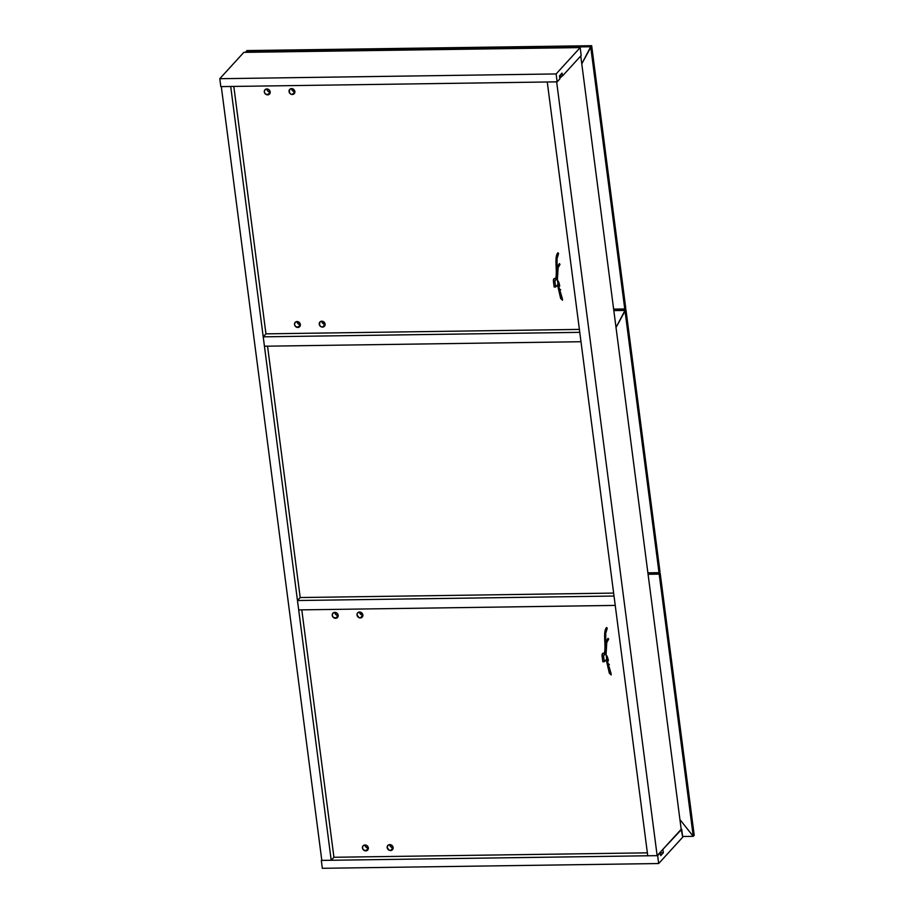 <?xml version="1.0" encoding="UTF-8"?>
<svg xmlns="http://www.w3.org/2000/svg" width="914" height="914" viewBox="0 0 914 914"><rect width="100%" height="100%" fill="white"/><g stroke="black" fill="none" stroke-linecap="round" stroke-linejoin="round"><path stroke-width="1.37" d="M561.939 76.056L559.814 78.387L561.939 76.056M556.649 81.849L547.258 81.986L556.649 81.849L657.143 855.653L681.193 829.295L580.756 55.971L681.193 829.295L657.143 855.653L647.752 855.778L657.143 855.653L556.649 81.849M647.752 855.778L547.258 81.986L647.752 855.778M220.811 86.613L557.14 81.849L559.871 78.855L557.14 81.849L220.811 86.613L219.783 78.707L243.832 52.361L580.173 47.597L556.123 73.943L219.783 78.707L556.123 73.943L557.14 81.849L556.123 73.943L580.173 47.597L243.832 52.361L219.783 78.707L220.811 86.613M581.19 55.491L580.173 47.597L581.19 55.491L562.43 76.045L581.19 55.491M559.505 76.09L562.43 76.045L562.053 73.086L559.482 75.896L559.871 78.855L559.482 75.896L562.053 73.086L562.43 76.045L559.505 76.09M657.646 855.641L321.317 860.405L657.646 855.641L658.663 863.536L322.334 868.3L321.317 860.405L322.334 868.3L658.663 863.536L682.712 837.19L681.695 829.295L662.444 849.849L681.193 829.295L682.712 837.19L658.663 863.536L657.646 855.641L660.365 852.659L657.646 855.641M333.93 857.275L647.363 852.842L333.93 857.275L331.199 860.268L230.705 86.464L221.302 86.602L230.705 86.464L331.199 860.268L321.808 860.394L331.199 860.268L333.93 857.275L301.791 609.855L333.93 857.275M659.874 852.659L660.753 855.618L663.313 852.808L662.936 849.849L663.313 852.808L660.388 852.842L663.313 852.808L660.753 855.618L659.874 852.659M221.302 86.602L321.808 860.394L221.302 86.602M233.813 86.419L265.951 333.85L233.813 86.419M267.551 346.166L300.192 597.539L267.551 346.166M562.498 300.215L557.711 284.722L562.498 300.215L560.648 298.432L557.517 284.928M558.008 284.117L562.487 299.164L557.917 283.409M560.716 289.738L559.882 289.418M559.025 286.048L557.769 282.186L559.025 286.048M557.62 281.044L559.756 285.979C558.9 282.015 558.134 280.358 557.449 281.021M555.861 278.941C558.477 273.56 553.918 258.97 558.134 252.778C553.918 258.97 558.477 273.56 555.861 278.941M557.014 278.439L557.254 276.691L557.014 278.439M557.232 268.647L559.539 263.632L557.232 268.647M554.307 278.473L557.277 278.427L554.867 281.066L553.393 281.089L553.507 279.353L554.307 278.473L553.393 281.089L554.867 281.066L557.277 278.427L558.043 284.357L555.643 286.985L558.043 284.357L557.277 278.427L554.307 278.473M554.158 287.007L555.643 286.985L554.867 281.066L555.643 286.985L554.158 287.007L553.393 281.089L554.158 287.007M321.751 321.191A3.142 2.799 -137.6 0 0 325.121 324.299L322.551 327.109A3.142 2.799 42.4 0 1 321.785 321.191L319.797 322.082L319.569 325.327L321.385 326.904L323.659 326.869L325.053 325.247L324.767 322.973L321.785 321.191A3.142 2.799 42.4 0 1 322.551 327.109L325.121 324.299A3.142 2.799 -137.6 0 0 325.156 324.299M297.016 321.545A3.142 2.799 -137.6 0 0 300.386 324.653L297.827 327.463A3.142 2.799 42.4 0 1 297.05 321.545L295.062 322.436L294.468 324.539L295.61 326.629L298.924 327.223L300.409 324.459L299.266 322.379L297.05 321.545A3.142 2.799 42.4 0 1 297.827 327.463L300.386 324.653A3.142 2.799 -137.6 0 0 300.42 324.653M291.543 88.589A3.142 2.799 -137.6 0 0 294.914 91.697L292.343 94.508A3.142 2.799 42.4 0 1 291.577 88.589L289.589 89.492L289.361 92.725L291.178 94.302L293.451 94.268L294.925 91.514L293.782 89.423L291.577 88.589A3.142 2.799 42.4 0 1 292.343 94.508L294.914 91.697A3.142 2.799 -137.6 0 0 294.948 91.697L291.932 89.915M266.808 88.944A3.142 2.799 -137.6 0 0 270.178 92.051L267.608 94.862A3.142 2.799 42.4 0 1 266.842 88.944L264.854 89.835L264.26 91.948L265.403 94.028L268.716 94.622L270.201 91.857L269.059 89.778L266.842 88.944A3.142 2.799 42.4 0 1 269.55 94.016A3.142 2.799 42.4 0 1 267.608 94.862L270.178 92.051A3.142 2.799 -137.6 0 0 270.213 92.051L267.962 91.217L266.831 89.138M325.121 324.299L322.905 323.465L321.762 321.385M300.386 324.653L298.181 323.819L297.039 321.728M389.73 844.616A3.142 2.799 -137.6 0 0 393.1 847.735L390.529 850.546A3.142 2.799 42.4 0 1 389.764 844.616L387.776 845.519L387.182 847.621L389.364 850.328L391.638 850.306L393.123 847.541L391.98 845.461L389.764 844.616A3.142 2.799 42.4 0 1 392.472 849.7A3.142 2.799 42.4 0 1 390.529 850.546L393.1 847.735A3.142 2.799 -137.6 0 0 393.134 847.735M364.994 844.97A3.142 2.799 -137.6 0 0 368.365 848.078L365.806 850.888A3.142 2.799 42.4 0 1 363.098 845.816A3.142 2.799 42.4 0 1 365.04 844.97L363.052 845.873L362.447 847.975L363.589 850.054L366.914 850.648L368.388 847.895L367.245 845.804L365.04 844.97A3.142 2.799 42.4 0 1 365.806 850.888L368.365 848.078A3.142 2.799 -137.6 0 0 368.411 848.078M359.522 612.026A3.142 2.799 -137.6 0 0 362.892 615.133L360.322 617.944A3.142 2.799 42.4 0 1 359.556 612.026L357.568 612.917L356.974 615.019L359.156 617.738L361.43 617.704L362.835 616.082L362.538 613.808L359.556 612.026A3.142 2.799 42.4 0 1 360.322 617.944L362.892 615.133A3.142 2.799 -137.6 0 0 362.927 615.133L359.91 613.34M334.787 612.369A3.142 2.799 -137.6 0 0 338.157 615.488L335.598 618.298A3.142 2.799 42.4 0 1 334.821 612.369L332.845 613.271L332.239 615.373L333.382 617.453L336.706 618.047L338.18 615.293L337.038 613.214L334.821 612.369A3.142 2.799 42.4 0 1 335.598 618.298L338.157 615.488A3.142 2.799 -137.6 0 0 338.191 615.488L335.952 614.642L334.81 612.563M393.1 847.735L390.884 846.89L389.752 844.81M368.365 848.078L366.16 847.244L365.017 845.164M611.169 674.943L606.382 659.44L611.169 674.943L609.318 673.15L606.188 659.657M606.679 658.834L611.158 673.892L606.588 658.126M609.387 664.455L608.553 664.147M607.696 660.776L606.428 656.915L607.696 660.776M606.279 655.772L608.416 660.708C607.57 656.732 606.805 655.087 606.119 655.738M604.52 653.67C607.136 648.277 602.577 633.688 606.805 627.495C602.577 633.688 607.136 648.277 604.52 653.67M605.685 653.156L605.925 651.419L605.685 653.156M605.902 643.365L608.21 638.36L605.902 643.365M602.977 653.202L605.948 653.156L603.537 655.795L602.052 655.818L602.177 654.081L602.977 653.202L602.052 655.818L603.537 655.795L605.948 653.156L606.713 659.074L604.314 661.713L606.713 659.074L605.948 653.156L602.977 653.202M602.829 661.736L604.314 661.713L603.537 655.795L604.314 661.713L602.829 661.736L602.052 655.818L602.829 661.736M580.984 341.722L579.773 332.353L263.221 336.832L265.951 333.85L579.385 329.406L265.951 333.85L263.221 336.832L264.443 346.212L263.221 336.832L579.773 332.353L580.984 341.722L264.443 346.212L580.984 341.722M615.236 605.411L614.014 596.042L297.473 600.521L300.192 597.539L613.637 593.095L300.192 597.539L297.473 600.521L614.014 596.042L615.236 605.411L298.684 609.901L297.473 600.521L298.684 609.901L615.236 605.411M245.957 51.641L590.695 46.751L581.784 63.82L591.666 45.7L246.929 50.578L245.98 51.618L590.695 46.751L624.753 308.966L613.637 309.126L624.753 308.966L625.713 307.904L624.753 308.966L590.695 46.751L581.784 63.82L591.666 45.7L625.713 307.904L591.666 45.7L246.929 50.578L245.957 51.641L246.506 52.327L245.957 51.641M624.947 310.44L613.831 310.6L624.947 310.44L625.907 309.389L613.694 309.56L625.907 309.389L616.025 327.509L624.947 310.44L659.005 572.655L624.959 310.429L616.025 327.509L624.959 310.429M647.889 572.815L659.005 572.655L647.889 572.815M659.965 571.604L659.005 572.655L659.965 571.604L625.907 309.389L659.965 571.604M679.936 819.584L693.246 836.344L682.632 836.493L693.246 836.344L694.217 835.293L660.159 573.078L647.946 573.249L660.159 573.078L659.2 574.129L660.159 573.078L694.217 835.293L693.246 836.344L679.936 819.584M648.083 574.289L659.2 574.129L693.246 836.344L659.2 574.129L648.083 574.289M558.191 283.9L557.848 282.814M557.814 252.915C553.884 257.508 557.814 271.664 555.541 279.078M558.58 253.624L557.083 258.468L556.98 278.439M559.219 263.769L557.163 267.208M559.996 264.477L558.1 267.756L557.414 279.501M606.862 658.617L606.519 657.543M606.485 627.644C602.554 632.237 606.485 646.392 604.2 653.807M607.25 628.341L605.742 633.196L605.651 653.156M607.89 638.498L605.833 641.936M608.667 639.206L606.77 642.473L606.085 654.23"/></g></svg>
